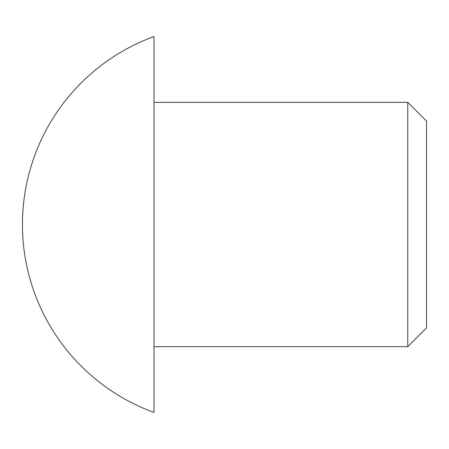 <?xml version="1.0" encoding="UTF-8"?>
<svg xmlns="http://www.w3.org/2000/svg" width="449" height="449" viewBox="0 0 449 449"><rect width="100%" height="100%" fill="white"/><g stroke="black" fill="none" stroke-linecap="round" stroke-linejoin="round"><path stroke-width="0.67" d="M426.55 224.5L426.55 327.877L407.754 346.667L407.754 102.333L426.55 121.123L426.55 224.5M154.018 36.549L154.018 412.451M153.519 36.728A200.035 200.035 0 0 0 153.519 412.272M154.018 346.667L407.754 346.667M154.018 102.333L407.754 102.333"/></g></svg>
